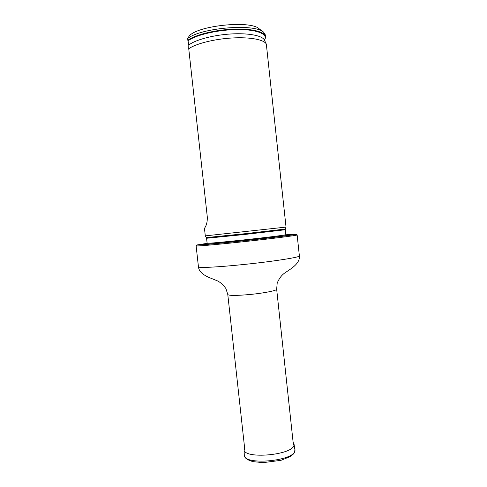 <?xml version="1.0" encoding="UTF-8"?>
<svg xmlns="http://www.w3.org/2000/svg" width="487" height="487" viewBox="0 0 487 487"><rect width="100%" height="100%" fill="white"/><g stroke="black" fill="none" stroke-linecap="round" stroke-linejoin="round"><path stroke-width="0.73" d="M207.127 243.342L196.864 244.967C195.579 245.521 214.377 243.914 239.744 241.211C270.188 237.997 298.324 234.448 296.224 234.174L285.845 234.789M207.121 243.537L203.128 244.346C203.992 244.596 220.094 243.177 240.645 240.992C265.494 238.362 289.339 235.398 289.972 234.917L285.893 234.977M296.242 234.192L297.143 234.923C298.367 235.324 270.054 238.91 239.72 242.112C214.523 244.791 195.573 246.398 196.121 245.898L196.845 244.991M205.295 235.872L286.033 227.1L285.285 229.042L244.632 233.76L206.342 237.595L205.295 235.872L204.503 228.756C204.01 228.196 207.669 225.651 207.279 216.818L188.743 48.743C195.811 43.678 214.42 38.972 232.396 37.968C250.391 36.939 264.459 39.727 266.334 44.159L286.033 227.1M263.321 31.99L259.261 28.891C250.616 19.821 195.378 25.823 188.883 36.537L187.623 38.607L188.816 45.054L188.743 48.743M264.471 40.196L265.713 36.872L265.537 35.222L263.656 32.245C255.17 23.248 200.273 27.729 187.623 38.607M265.713 36.872C265.336 31.892 251.822 28.386 233.316 29.153C214.84 29.884 195.098 34.833 187.812 40.299M293.113 442.214L293.996 443.876L293.996 444.838C293.862 455.175 242.733 459.691 244.066 449.3L244.571 447.492M297.143 234.923L299.377 255.9C300.26 264.064 289.546 269.481 285.504 272.525C282.143 274.498 279.374 277.998 277.2 283.026L276.665 289.223C277.267 290.508 263.601 293.223 249.21 294.562C235.994 295.706 228.847 295.694 227.788 294.532L244.851 450.037M299.377 255.9C300.692 257.179 272.495 261.616 242.179 264.654C216.995 267.229 197.984 268.094 198.446 266.864C199.341 275.027 210.968 278.016 215.564 280.122C219.272 281.328 222.729 284.152 225.931 288.596L227.788 294.532M206.342 237.595L206.567 238.259L244.511 234.503L285.205 229.742L285.376 229.012M206.567 238.259L207.121 243.244C206.853 243.603 223.971 242.063 245.089 239.781C266.194 237.504 284.694 235.197 285.741 234.746L286.228 235.592M188.006 40.847C195.646 34.869 218.517 29.573 238.015 29.549C257.58 29.463 268.696 34.443 264.435 40.123M188.816 45.054C194.91 39.971 212.831 35.107 230.588 33.993C248.364 32.854 262.542 35.63 264.423 40.098L264.392 39.971M293.996 443.876L295 450.432C294.915 461.201 242.934 465.767 244.285 454.943L244.066 449.3M276.665 289.223L293.387 444.765M196.121 245.898L198.446 266.864M285.303 229.706L285.832 234.691M206.926 244.206L207.121 243.244M264.423 40.098L266.334 44.159M294.988 449.434L294.428 452.63L293.576 453.878L290.386 456.508L280.975 460.331L263.114 462.65L253.057 461.646C249.825 460.751 247.451 459.667 245.935 458.383C244.718 456.885 244.164 455.741 244.285 454.943"/></g></svg>
